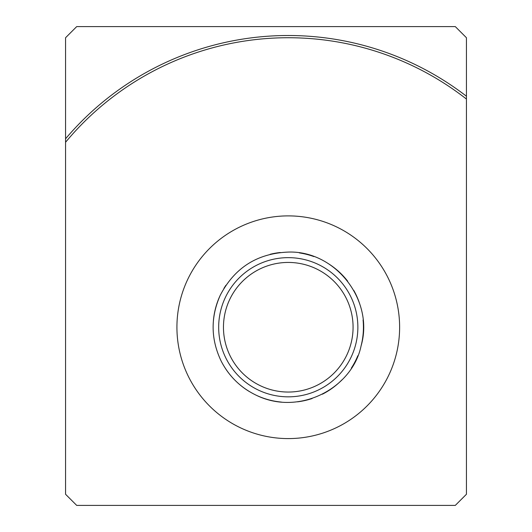 <?xml version="1.0" encoding="UTF-8"?>
<svg xmlns="http://www.w3.org/2000/svg" width="532" height="532" viewBox="0 0 532 532"><rect width="100%" height="100%" fill="white"/><g stroke="black" fill="none" stroke-linecap="round" stroke-linejoin="round"><path stroke-width="0.8" d="M455.292 26.6L76.708 26.6L65.569 37.732L65.569 138.792A291.736 291.736 0 0 1 466.431 96.225L466.431 37.732L455.292 26.6M65.569 142.257L65.569 494.268L76.708 505.4L455.292 505.4L466.431 494.268L466.431 99.045A289.508 289.508 0 0 0 65.569 142.257L65.569 138.792M466.431 96.225L466.431 99.045M176.923 327.24A111.348 111.348 0 0 1 343.945 230.808A111.348 111.348 0 0 1 343.945 423.672A111.348 111.348 0 0 1 176.923 327.24M288.271 262.436A64.804 64.804 0 0 1 344.39 359.645A64.804 64.804 0 0 1 232.145 359.645A64.804 64.804 0 0 1 288.271 262.436M299.383 252.906A75.158 75.158 0 0 1 313.913 256.59M328.377 263.679A75.158 75.158 0 0 1 347.655 281.175M353.82 290.465A75.158 75.158 0 0 1 359.812 304.204M363.077 319.971A75.158 75.158 0 0 1 361.068 345.933M357.81 355.755A75.158 75.158 0 0 1 351.339 368.124M341.93 379.875A75.158 75.158 0 0 1 322.392 394.212M312.111 398.521A75.158 75.158 0 0 1 297.494 401.833M281.395 402.086A75.158 75.158 0 0 1 256.271 395.249M249.235 391.472A75.158 75.158 0 0 1 240.371 385.161M231.886 376.935A75.158 75.158 0 0 1 225.302 368.277M213.425 320.364A75.158 75.158 0 0 1 220.261 295.24M223.906 288.43A75.158 75.158 0 0 1 225.92 285.272M270.15 254.296A75.158 75.158 0 0 1 280.284 252.507M288.271 257.648A69.592 69.592 0 0 1 348.54 362.039A69.592 69.592 0 0 1 228.002 362.039A69.592 69.592 0 0 1 288.271 257.648M288.271 252.082C335.552 250.392 374.462 300.553 361.068 345.933C352.583 387.742 299.622 416.523 256.271 395.249C240.856 387.828 229.199 376.536 221.299 361.361C210.765 339.483 210.419 317.444 220.261 295.24C234.605 267.736 257.275 253.345 288.271 252.082"/></g></svg>
